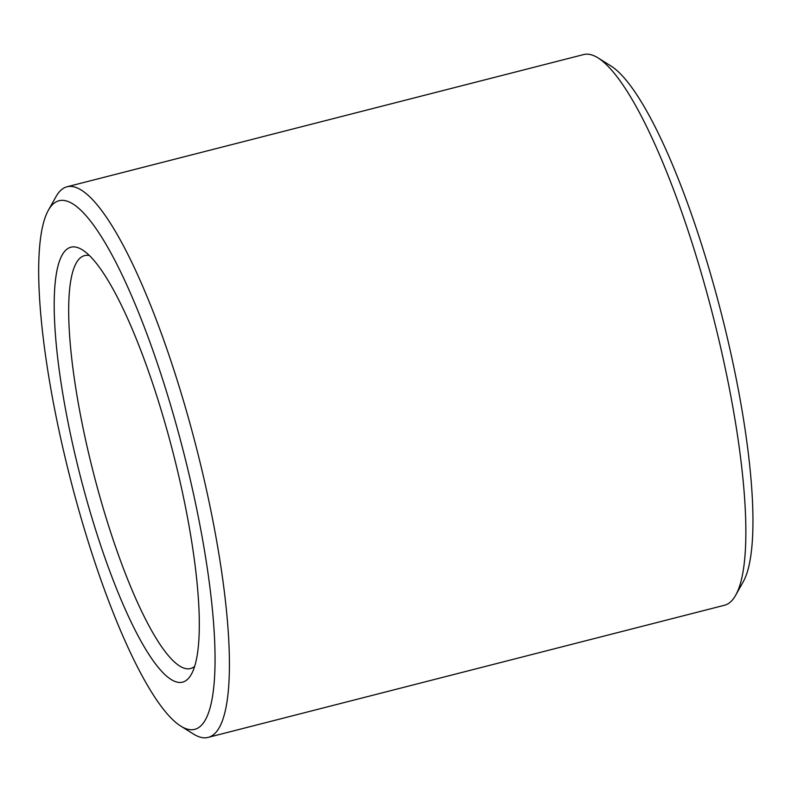 <?xml version="1.0" encoding="UTF-8"?>
<svg xmlns="http://www.w3.org/2000/svg" width="792" height="792" viewBox="0 0 792 792"><rect width="100%" height="100%" fill="white"/><g stroke="black" fill="none" stroke-linecap="round" stroke-linejoin="round"><path stroke-width="1.19" d="M89.447 255.519A213.157 45.411 -104.4 0 0 84.704 255.588A213.157 45.411 -104.4 0 0 93.565 473.349A213.157 45.411 -104.4 0 0 190.397 668.587A213.157 45.411 -104.4 0 0 194.594 666.379M164.281 420.592A224.522 47.827 -104.4 0 0 82.566 249.975A224.522 47.827 -104.4 0 0 80.457 476.705A224.522 47.827 -104.4 0 0 191.219 674.537A224.522 47.827 -104.4 0 0 164.281 420.592M172.349 411.068A272.834 58.123 -104.4 0 0 48.5 210.029A272.834 58.123 -104.4 0 0 70.488 479.259A272.834 58.123 -104.4 0 0 180.526 725.947A272.834 58.123 -104.4 0 0 172.349 411.068M180.526 725.947L193.535 734.075A284.209 60.548 -104.4 0 0 208.019 737.421A284.209 60.548 -104.4 0 0 185.011 406.078A284.209 60.548 -104.4 0 0 67.092 186.754A284.209 60.548 -104.4 0 0 55.994 196.654L48.5 210.029M208.019 737.421L724.522 605.246A284.209 60.548 -104.4 0 0 735.61 595.346A284.209 60.548 -104.4 0 0 701.514 273.893A284.209 60.548 -104.4 0 0 598.079 57.925A284.209 60.548 -104.4 0 0 583.595 54.579L67.092 186.754M735.61 595.346L743.114 581.971A272.834 58.123 -104.4 0 0 710.384 273.379A272.834 58.123 -104.4 0 0 611.077 66.053L598.079 57.925"/></g></svg>
